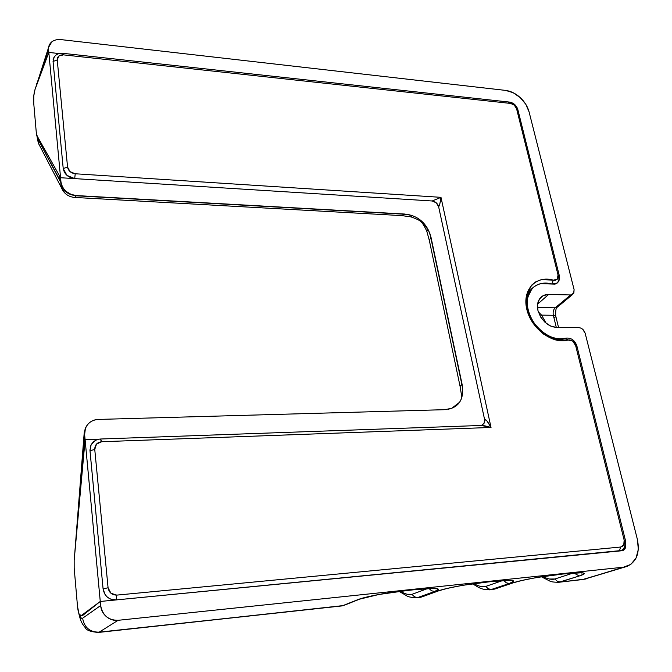 <?xml version="1.0" encoding="UTF-8"?>
<svg xmlns="http://www.w3.org/2000/svg" width="672" height="672" viewBox="0 0 672 672"><rect width="100%" height="100%" fill="white"/><g stroke="black" fill="none" stroke-linecap="round" stroke-linejoin="round"><path stroke-width="1.01" d="M404.628 214.242L408.416 214.544L404.628 214.242L401.738 215.611L404.628 214.242L76.272 195.796C71.366 195.107 67.922 193.738 65.948 191.688L62.454 187.505L60.85 182.692C62.546 190.277 67.687 194.653 76.272 195.796L74.617 197.45L76.272 195.796L404.821 214.049L76.373 195.569C67.696 194.317 62.563 189.832 60.976 182.12L38.094 139.373L37.17 136.046L60.564 177.727L432.197 200.987L440.983 197.333L491.022 427.459L101.648 441.731L96.482 444.1L94.752 449.45L108.074 587.756L110.956 593.267L116.777 595.115L620.626 547.033L623.784 544.799L624.154 540.12L575.635 345.542L572.645 341.065L568.159 339.99L555.92 340.057L543.262 333.967L532.829 322.921L526.789 309.229L526.361 295.747L531.552 285.214L535.928 281.719L541.212 279.678L553.35 280.14L557.256 279.233L558.046 275.008L516.6 108.83L514.366 105.227L510.678 103.438L63.487 54.86L58.834 56.028L57.229 59.917L67.553 167.068L70.048 171.62L75.214 173.771L440.983 197.333L439.942 203.414L438.64 206.766C437.59 203.465 435.439 201.541 432.197 200.987L60.564 177.727L59.842 179.449L59.506 175.837L59.842 179.449L60.564 177.727L432.197 200.987C435.464 201.516 437.606 203.44 438.64 206.766L484.52 419.185L438.64 206.766L484.52 419.185L438.64 206.766L436.262 202.818L432.197 200.987L60.564 177.727L60.976 182.12C61.303 185.598 62.975 188.656 65.982 191.293L70.846 194.342L76.373 195.569L404.821 214.049L411.986 215.561C419.37 218.106 424.864 223.02 428.459 230.303L431.054 237.518L462.084 384.266L462.63 392.179C462.16 400.201 458.556 405.544 451.819 408.206L444.83 409.676L98.389 419.429C94.231 419.546 90.804 421.075 88.108 424.015C85.411 426.972 84.252 430.483 84.622 434.566L77.347 525.319L84.336 431.903L85.109 439.732L98.666 439.253L85.109 439.732L84.26 440.882L84.638 444.94L84.26 440.882L85.109 439.732L98.666 439.253L85.109 439.732L74.164 560.398L74.18 568.151L74.164 560.398L85.109 439.732L100.649 605.556C101.077 610.075 103.001 613.78 106.42 616.669C109.847 619.55 113.753 620.76 118.129 620.306L623.431 567.202L630.815 564.396L636.031 558.113L638.324 549.352L637.392 539.456L585.169 333.304L582.742 329.314M60.85 182.692L61.572 188.101L65.495 193.679L61.572 188.101L60.85 182.692M48.821 52.433L59.178 53.558L48.821 52.433L34.978 89.628L33.793 95.819L33.734 103.27L36.212 131.712L37.162 136.03L36.212 131.712L33.734 103.27C33.415 97.894 33.827 93.349 34.978 89.628L48.821 52.433L60.564 177.727L48.552 49.543L48.821 52.433L59.178 53.558L48.821 52.433M62.446 53.92L62.924 53.323L63.487 54.86L510.678 103.438C513.601 104.042 515.575 105.84 516.6 108.83L517.868 109.679L516.6 108.83L558.046 275.008L559.306 275.604L558.768 276.326L558.928 279.863L557.6 282.652M558.768 276.326C559.415 279.191 558.894 281.425 557.206 283.038L555.03 284.147L540.716 283.626M531.955 288.666L527.251 298.242M81.967 615.812L100.262 601.465L623.078 550.477C625.195 549.36 626.044 547.327 625.632 544.37L625.145 548.503L621.995 550.738L100.262 601.465L100.649 605.556L82.614 618.232C81.698 618.862 80.8 617.963 79.918 615.527C80.8 617.896 81.698 618.803 82.614 618.232C84.344 627.581 89.863 632.226 99.162 632.15L118.129 620.306L623.431 567.202L583.531 579.44L557.676 582.397M578.878 327.642L556.752 327.466L550.822 326.147L545.152 322.476L540.641 317.024L537.978 310.632L537.583 304.307L539.482 299.015L543.379 295.562L548.663 294.445L570.646 294.949L573.661 293.42L574.09 289.573L529.057 111.812L525.773 104.244L520.17 97.541L513.089 92.677L505.562 90.392L61.043 39.614C57.338 39.245 54.256 39.992 51.778 41.874C49.392 43.831 48.317 46.393 48.552 49.543L48.602 47.334L51.778 41.874C54.256 39.992 57.338 39.245 61.043 39.614L505.562 90.392C510.728 91.073 515.592 93.45 520.17 97.541C524.664 101.724 527.629 106.487 529.057 111.812L574.09 289.573L573.863 293.051L570.646 294.949L548.663 294.445L537.6 304.156L548.663 294.445C545.194 294.412 542.405 295.588 540.288 297.956L540.28 297.965C537.541 301.468 536.777 305.693 537.978 310.632C541.834 321.098 548.092 326.71 556.752 327.466L578.878 327.642C581.918 328.003 584.01 329.893 585.169 333.304L637.392 539.456C640.038 552.854 636.586 561.834 627.035 566.387L583.531 579.44L560.221 581.977L579.247 575.988L584.346 573.754L582.246 572.712L562.943 574.022L536.508 577.55L522.388 580.348L511.753 583.212L494.189 589.159L488.972 589.89M38.564 79.993L48.552 49.543L38.564 79.993M538.331 311.917L541.598 315.126L546.277 323.417L541.598 315.126L538.331 311.917M538.171 311.38L539.104 312.43L538.18 311.405M461.857 384.409L460.093 386.442L461.857 384.409L462.63 388.273L462.084 384.266L431.054 237.518L461.857 384.409L429.996 233.856L430.853 237.703L429.307 240.307L430.853 237.703M416.43 597.811L415.783 597.862M489.728 589.831L494.189 589.159L491.333 589.47L509.342 583.472L513.803 581.246L510.854 580.255L489.821 581.725L462 585.421L447.67 588.286L437.321 591.175L420.983 597.131L417.934 597.458L434.75 591.452L438.488 589.252L434.557 588.311L411.6 589.966L382.259 593.846L367.727 596.778L357.739 599.693L342.829 605.632L98.272 632.461M625.859 566.756L581.742 579.81L587.009 578.651M444.83 409.676L98.389 419.429C92.114 419.866 87.788 422.864 85.411 428.434L84.622 434.566L100.262 601.465L82.513 615.619L80.884 615.922M341.468 605.976L99.162 632.15L118.129 620.306C108.385 620.315 102.564 615.401 100.649 605.556L82.614 618.232C84.344 627.581 89.863 632.226 99.162 632.15L98.112 632.47M542.959 576.542C547.705 579.046 551.687 579.86 554.921 578.995L557.348 581.322L560.221 581.977L557.348 581.322L554.921 578.995L572.972 573.115L554.921 578.995L549.226 579.02M489.888 589.798L491.333 589.47L488.3 588.806L485.772 586.404L502.597 580.591L485.772 586.404L480.312 586.387M416.581 597.786L417.934 597.458C415.598 597.601 413.65 596.551 412.104 594.3L427.476 588.596L412.104 594.3L406.921 594.241M60.824 182.465L61.337 187.58L63.79 191.881L61.051 186.53L60.824 182.465L38.094 139.373L38.338 143.186L41.219 148.571M38.338 143.186L37.178 136.063M36.666 134.669L36.826 135.92M36.876 83.252L35.843 87.31L36.876 83.252M74.416 557.533L74.567 555.904L74.416 557.533M86.201 426.636L85.235 428.686L84.428 434.549L84.504 431.693L86.201 426.636M342.829 605.632L357.739 599.693C367.634 595.795 394.909 591.452 411.6 589.966C430.282 587.74 445.57 587.538 434.75 591.452L431.626 590.831L428.996 588.512L431.626 590.831L434.75 591.452L417.934 597.458C415.598 597.601 413.65 596.551 412.104 594.3C409.181 595.182 405.283 594.166 400.42 591.259M420.983 597.131L437.321 591.175C448.132 587.278 474.373 583.086 489.821 581.725C507.394 579.625 520.943 579.558 509.342 583.472L506.344 582.834L503.798 580.516L506.344 582.834L509.342 583.472L491.333 589.47L488.3 588.806L485.772 586.404C482.664 587.286 478.691 586.362 473.861 583.649M558.701 582.305L579.247 575.988L573.922 573.048L579.247 575.988C591.52 572.09 579.516 572.04 562.943 574.022C548.629 575.282 523.337 579.314 511.753 583.212L492.845 589.487M495.331 588.882L494.189 589.159L495.331 588.882M411.986 215.561L410.802 216.846L411.986 215.561L408.416 214.544M429.996 233.856L428.459 230.303L426.754 231.092L428.459 230.303L421.655 221.096M429.517 241.307L429.307 240.307L429.517 241.307M36.725 134.912L38.296 142.993L61.513 187.925C63.983 193.62 68.351 196.795 74.626 197.45L401.73 215.611L410.911 216.863C416.926 218.971 420.218 220.609 420.781 221.777C421.974 222.205 423.956 225.296 426.737 231.034L429.307 240.316L460.253 387.173M462.63 392.179L461.462 394.918L461.79 397.438L461.462 394.909L462.63 392.179L462.63 388.273M448.451 409.24L451.819 408.206L459.623 402.242L461.244 399.101M537.491 307.499L555.215 307.801L570.646 294.949L555.215 307.801L557.693 306.877L555.215 307.801C553.375 309.607 552.745 312.102 553.333 315.286L541.598 315.126L553.333 315.286L556.307 327.449L553.333 315.286L555.82 316.319L553.333 315.286C552.745 312.102 553.375 309.607 555.215 307.801L537.491 307.499M555.82 316.319L554.778 317.604M59.842 179.449L60.724 179.5L59.842 179.449M85.008 440.857L84.26 440.882L85.008 440.857M565.144 338.352C541.607 346.794 513.836 302.551 533.03 287.608C538.062 283.298 544.303 282.106 551.746 284.029L557.206 283.038L551.746 284.029L553.35 280.14L551.746 284.029L557.18 283.063C559.264 281.123 559.969 278.636 559.306 275.612L558.046 275.008C558.533 278.897 556.962 280.61 553.35 280.14C535.996 275.041 522.01 289.741 526.789 309.229C531.157 328.726 552.863 344.761 568.159 339.99L565.538 338.176C554.87 340.402 544.698 335.765 535.03 324.257C530.418 317.738 527.831 310.985 527.285 303.996C526.831 298.553 528.772 293.068 533.106 287.532C538.81 283.181 545.017 282.013 551.746 284.029C544.303 282.106 538.062 283.298 533.03 287.608L533.089 287.549M621.877 550.746L623.104 549.318M481.463 425.46L484.151 423.15L484.52 419.185L484.302 422.806L482.278 425.132L484.319 422.764L484.52 419.185L487.124 421.176L491.022 427.459L440.983 197.333L75.214 173.771C70.904 173.116 68.351 170.881 67.553 167.068L57.229 59.917C57.313 56.44 59.396 54.76 63.487 54.86L62.924 53.323C57.767 53.021 54.508 55.121 53.13 59.606M82.513 615.619L81.186 615.762L100.262 601.465L116.13 599.928L100.262 601.465L80.758 615.93C79.229 615.56 78.137 612.343 77.498 606.27L78.985 613.805L81.186 615.762L82.513 615.619M565.488 338.192L568.159 339.99C571.628 339.612 574.123 341.46 575.635 345.542L624.154 540.12L625.397 540.238L624.716 540.624C625.666 545.437 624.481 548.747 621.155 550.544L116.13 599.928L116.777 595.115L116.13 599.928L110.267 599.012L107.394 597.173L105.092 594.636L103.093 588.907C104.521 596.215 108.864 599.886 116.13 599.928L619.424 550.99L620.626 547.033L116.777 595.115C111.938 595.073 109.032 592.62 108.074 587.756L94.752 449.45C94.786 444.914 97.087 442.344 101.648 441.731L491.022 427.459L481.186 425.46L100.632 439.009L101.648 441.731L100.33 439.186M527.789 311.069L527.638 310.439M527.134 307.877L526.772 302.711M528.007 295.403L529.284 292.446M74.18 568.151L77.498 606.27L74.18 568.151M37.162 136.03L60.564 177.727M576.895 346.013L575.635 345.542L576.895 346.013L576.316 346.651M93.509 441.823L90.888 445.318L89.989 450.736L103.093 588.907L89.939 450.08L91.14 444.763L95.231 440.572M53.894 57.498L53.063 61.48L63.218 168.571C64.411 174.292 68.242 177.643 74.71 178.609L66.956 175.392L63.218 168.571L53.063 61.48L54.205 56.986M510.678 103.438L509.527 102.085L510.678 103.438M53.063 61.48L57.229 59.917L53.063 61.48M63.218 168.571L67.553 167.068L63.218 168.571M74.71 178.609L75.214 173.771L74.71 178.609M89.989 450.736L94.752 449.45L89.989 450.736M103.093 588.907L108.074 587.756L103.093 588.907M432.197 200.987C435.439 201.541 437.59 203.465 438.64 206.766C439.589 205.414 440.37 202.272 440.983 197.333L432.197 200.987M484.52 419.185C485.839 419.118 488.006 421.873 491.022 427.459C486.654 426.124 483.37 425.46 481.16 425.468L480.346 425.636M621.054 550.586C624.918 548.57 626.363 545.126 625.397 540.246L624.154 540.12C624.817 544.034 623.641 546.344 620.626 547.033L619.424 550.99L621.155 550.544M508.561 102.522L509.527 102.085M517.868 109.679L517.415 110.586M85.243 428.786L84.143 433.6L74.533 556.24M558.533 582.33L586.06 578.953M341.603 605.959L98.33 632.453M35.305 88.746L48.577 47.494M78.733 613.091C80.833 622.516 82.412 624.036 85.31 627.724C86.327 630.244 90.678 631.814 98.364 632.444M399.168 591.419L406.594 595.72C407.585 596.744 410.878 597.442 416.472 597.803M344.618 605.119L358.831 599.466M343.98 605.38L341.746 605.942M359.554 599.172L378.916 594.485L407.644 590.436C424.36 588.622 433.625 588.067 435.439 588.764L434.171 588.487M472.45 583.842C478.12 586.706 479.858 589.73 489.77 589.814M421.94 596.929L419.798 597.442M422.369 596.77L438.253 590.99M438.732 590.814C448.753 587.42 471.257 583.498 489.191 581.843C508.838 579.785 509.309 580.381 510.888 580.633L509.712 580.398M541.38 576.786L549.688 581.003C550.418 581.725 553.384 582.17 558.575 582.322M512.887 582.935C521.833 580.037 541.212 576.391 555.425 574.896C572.09 572.762 584.917 572.569 581.633 573.023L580.549 572.821M494.995 589L492.929 589.47M495.306 588.89L512.543 583.052M460.093 386.442L461.462 394.918L461.269 399.008M572.628 294.462L557.668 306.894M555.82 316.336L558.55 327.482M557.256 307.247C556.004 307.566 555.5 310.481 555.736 316.008M517.868 109.696L559.255 275.419M565.547 338.176C570.973 337.512 574.745 340.074 576.853 345.862M625.38 540.162L576.895 346.021M509.51 102.085L62.916 53.323M100.607 439.018C96.138 439.32 92.879 441.462 90.829 445.444M482.807 424.796L481.236 425.46M620.147 550.914L620.634 550.738M509.586 102.094C513.66 102.892 516.407 105.336 517.81 109.444"/></g></svg>
